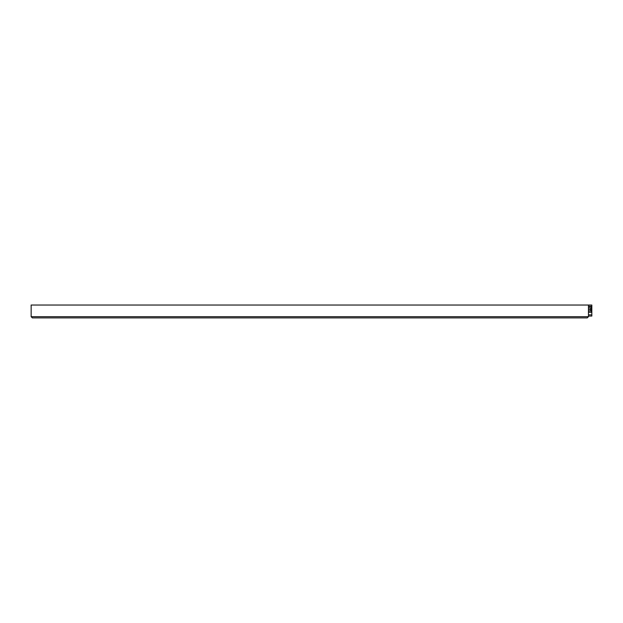 <?xml version="1.0" encoding="UTF-8"?>
<svg xmlns="http://www.w3.org/2000/svg" width="623" height="623" viewBox="0 0 623 623"><rect width="100%" height="100%" fill="white"/><g stroke="black" fill="none" stroke-linecap="round" stroke-linejoin="round"><path stroke-width="0.93" d="M32.373 317.901L31.15 316.679L31.15 305.036L588.455 305.036L588.455 316.679L587.224 317.901L588.455 316.679L31.15 316.679L32.373 317.901L587.224 317.901M560.895 317.901L58.71 317.901M588.455 307.98L590.775 307.98L590.775 311.041L588.455 311.041M591.391 312.349L588.455 312.349L591.391 312.349L591.391 306.672L588.455 306.672M588.455 305.036L591.819 305.036L591.819 316.063L588.455 316.063M591.819 313.003L591.819 308.105M588.455 309.452L590.775 309.452M588.455 308.042L590.775 308.042M588.455 309.569L590.775 309.569M588.455 310.978L590.775 310.978M591.391 307.933L588.455 307.933M591.391 310.558L590.775 310.558M588.455 306.267L591.819 306.267M588.455 314.841L591.819 314.841"/></g></svg>
